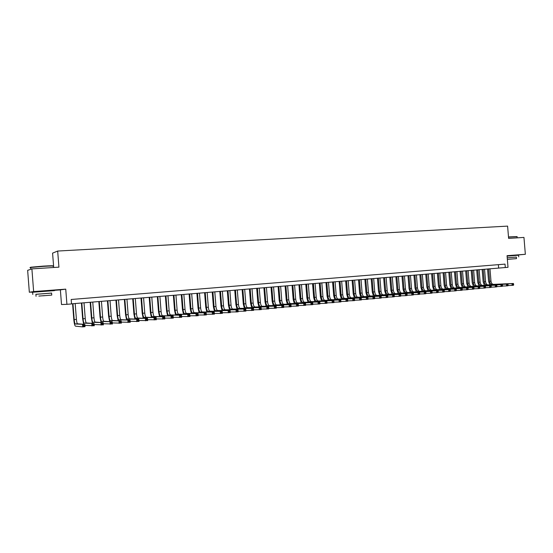 <?xml version="1.0" encoding="UTF-8"?>
<svg xmlns="http://www.w3.org/2000/svg" width="553" height="553" viewBox="0 0 553 553"><rect width="100%" height="100%" fill="white"/><g stroke="black" fill="none" stroke-linecap="round" stroke-linejoin="round"><path stroke-width="0.83" d="M49.473 290.581L37.618 291.493M514.725 255.223L507.06 255.797M49.487 290.712L60.374 289.883L61.507 304.53L66.92 304.323L71.517 303.943L71.171 299.484L505.02 264.113L505.304 267.534L508.013 267.306L507.053 255.68L525.35 254.29L514.732 255.265M60.374 289.883L65.745 289.143L33.643 291.576L31.894 268.882L27.65 270.355L29.337 292.24L37.625 291.611M53.696 267.486L52.583 253.136L57.678 251.048L507.599 226.115L508.615 238.398L523.954 237.417L525.35 254.29M33.643 291.576L29.337 292.24M65.745 289.143L66.92 304.323M31.894 268.882L58.922 267.154L57.678 251.048M71.51 303.839L505.304 267.534M498.371 264.652L498.647 268.018M489.806 284.809L488.569 281.277L487.552 268.945M489.972 268.744L490.988 281.104C491.285 283.136 492.101 284.228 493.428 284.373L513.364 283.489L511.981 283.62L513.046 284.076L513.101 284.774L513.654 284.726L513.599 284.021L513.046 284.076M488.624 268.855L489.64 281.228C489.937 283.26 490.753 284.353 492.073 284.498L511.981 283.62L512.126 285.369L508.048 285.535M513.654 284.726L513.509 285.23L512.126 285.369L513.101 284.774M513.599 284.021L513.364 283.489M508.49 236.94L517.027 236.58M517.145 236.677L508.504 237.133M516.371 257.117L507.225 257.795L516.371 257.097L516.495 258.624L507.357 259.385L516.495 258.638M518.721 256.882L518.583 255.23L507.087 256.108M30.733 267.507C29.924 267.458 30.09 267.348 31.231 267.175L43.224 266.117C50.703 265.682 53.821 265.647 52.576 266.007M52.784 266.269C54.235 265.889 51.063 265.917 43.279 266.373L30.733 267.493C29.703 267.666 29.71 267.77 30.754 267.804M51.595 293.097L35.897 294.327M54.45 290.636L32.641 292.247C31.611 292.35 31.611 292.378 32.648 292.323M35.89 294.293L51.588 293.062L51.747 295.06M42.775 295.82L51.747 295.088L42.775 295.82M44.662 295.613L38.848 296.083L44.662 295.613M484.393 285.32L483.163 281.781L482.14 269.401M484.559 269.2L485.582 281.601C485.88 283.641 486.688 284.74 488.009 284.885L507.834 284.014L506.451 284.145L507.509 284.608L507.564 285.307L508.124 285.258L508.062 284.553L507.509 284.608M483.204 269.311L484.228 281.726C484.525 283.772 485.334 284.864 486.654 285.016L506.451 284.145L506.596 285.901L502.477 286.067M508.124 285.258L507.979 285.77L506.596 285.901L507.564 285.307M508.062 284.553L507.834 284.014M478.946 285.839L477.716 282.279L476.693 269.857M479.119 269.657L480.142 282.106C480.439 284.152 481.241 285.251 482.555 285.403L502.269 284.546L500.866 284.677L501.93 285.141L501.986 285.846L502.546 285.79L502.49 285.085L501.93 285.141M477.751 269.767L478.774 282.23C479.071 284.283 479.873 285.383 481.186 285.535L500.866 284.677L501.018 286.44L496.864 286.606M502.546 285.79L502.414 286.309L501.018 286.44L501.986 285.846M502.49 285.085L502.269 284.546M473.458 286.364L472.227 282.79L471.197 270.32M473.631 270.113L474.654 282.611C474.951 284.664 475.753 285.77 477.059 285.922L496.656 285.078L495.246 285.217L496.311 285.68L496.366 286.392L496.933 286.336L496.87 285.625L496.311 285.68M472.248 270.23L473.278 282.735C473.575 284.795 474.377 285.901 475.677 286.053L495.246 285.217L495.391 286.986L491.202 287.152M496.933 286.336L496.801 286.848L495.391 286.986L496.366 286.392M496.87 285.625L496.656 285.078M467.921 286.889L466.697 283.302L465.667 270.783M468.101 270.576L469.131 283.122C469.428 285.182 470.223 286.295 471.522 286.447L491.002 285.618L489.585 285.756L490.642 286.226L490.698 286.938L491.271 286.883L491.209 286.171L490.642 286.226M466.711 270.694L467.741 283.247C468.038 285.313 468.833 286.426 470.133 286.578L489.585 285.756L489.73 287.532L485.506 287.698M491.271 286.883L491.147 287.394L489.73 287.532L490.698 286.938M491.209 286.171L491.002 285.618M462.349 287.422L461.126 283.813L460.096 271.246M462.529 271.046L463.566 283.634C463.863 285.707 464.651 286.82 465.944 286.979L485.306 286.164L483.875 286.302L484.933 286.772L484.988 287.484L485.562 287.429L485.506 286.717L484.933 286.772M461.133 271.164L462.17 283.765C462.46 285.839 463.255 286.952 464.541 287.111L483.875 286.302L484.02 288.085L479.762 288.251M485.562 287.429L485.451 287.947L484.02 288.085L484.988 287.484M485.506 286.717L485.306 286.164M456.737 287.961L455.513 284.332L454.483 271.723M456.916 271.516L457.953 284.152C458.25 286.233 459.038 287.353 460.324 287.512L479.562 286.71L478.117 286.848L479.175 287.325L479.237 288.037L479.81 287.982L479.755 287.27L479.175 287.325M455.506 271.634L456.55 284.283C456.84 286.364 457.628 287.484 458.907 287.643L478.117 286.848L478.262 288.638L473.969 288.804M479.81 287.982L479.707 288.5L478.262 288.638L479.237 288.037M479.755 287.27L479.562 286.71M451.075 288.5L449.859 284.85L448.822 272.194M451.262 271.993L452.306 284.677C452.603 286.765 453.384 287.885 454.656 288.044L473.769 287.263L472.317 287.401L473.375 287.878L473.437 288.597L474.018 288.542L473.962 287.823L473.375 287.878M449.845 272.111L450.889 284.802C451.179 286.896 451.967 288.023 453.232 288.182L472.317 287.401L472.462 289.198L468.135 289.364M474.018 288.542L473.921 289.06L472.462 289.198L473.437 288.597M473.962 287.823L473.769 287.263M445.379 289.046L444.163 285.383L443.119 272.67M445.566 272.47L446.61 285.203C446.907 287.297 447.688 288.424 448.953 288.583L467.935 287.823L466.469 287.961L467.534 288.438L467.589 289.164L468.177 289.101L468.121 288.383L467.534 288.438M444.135 272.588L445.179 285.334C445.476 287.429 446.257 288.562 447.515 288.721L466.469 287.961L466.621 289.765L462.246 289.924M468.177 289.101L468.087 289.627L466.621 289.765L467.589 289.164M468.121 288.383L467.935 287.823M439.635 289.592L438.418 285.908L437.375 273.154M439.829 272.947L440.872 285.728C441.17 287.837 441.944 288.97 443.202 289.129L462.059 288.383L460.58 288.521L461.637 289.005L461.7 289.731L462.287 289.668L462.232 288.949L461.637 289.005M438.384 273.071L439.435 285.866C439.725 287.968 440.499 289.101 441.757 289.267L460.58 288.521L460.732 290.339L456.322 290.498M462.287 289.668L462.204 290.194L460.732 290.339L461.7 289.731M462.232 288.949L462.059 288.383M433.842 290.145L432.64 286.447L431.589 273.638M434.043 273.431L435.093 286.267C435.391 288.376 436.158 289.516 437.402 289.682L456.128 288.949L454.642 289.088L455.7 289.572L455.762 290.297L456.356 290.242L456.294 289.516L455.7 289.572M432.591 273.555L433.642 286.399C433.932 288.514 434.706 289.654 435.951 289.82L454.642 289.088L454.794 290.913L450.342 291.065M456.356 290.242L456.28 290.767L454.794 290.913L455.762 290.297M456.294 289.516L456.128 288.949M428.015 290.705L426.805 286.979L425.755 274.129M428.216 273.922L429.266 286.8C429.563 288.922 430.331 290.069 431.568 290.235L450.156 289.516L448.656 289.661L449.713 290.145L449.776 290.878L450.377 290.823L450.315 290.09L449.713 290.145M426.75 274.046L427.808 286.938C428.098 289.06 428.865 290.207 430.103 290.373L448.656 289.661L448.808 291.486L444.315 291.645M450.377 290.823L450.308 291.341L448.808 291.486L449.776 290.878M450.315 290.09L450.156 289.516M422.133 291.265L420.937 287.525L419.879 274.62M422.34 274.412L423.398 287.346C423.688 289.475 424.455 290.622 425.679 290.788L444.135 290.097L442.621 290.235L443.679 290.726L443.741 291.459L444.342 291.403L444.287 290.664L443.679 290.726M420.868 274.537L421.925 287.477C422.215 289.613 422.976 290.76 424.206 290.933L442.621 290.235L442.773 292.074L438.246 292.226M444.342 291.403L444.287 291.929L442.773 292.074L443.741 291.459M444.287 290.664L444.135 290.097M416.215 291.832L415.013 288.072L413.955 275.118M416.423 274.91L417.48 287.892C417.778 290.028 418.531 291.182 419.755 291.355L438.066 290.671L436.538 290.816L437.596 291.307L437.658 292.046L438.266 291.984L438.204 291.251L437.596 291.307M414.937 275.035L415.994 288.03C416.291 290.166 417.045 291.32 418.262 291.493L436.538 290.816L436.69 292.661L432.121 292.814M438.266 291.984L438.218 292.509L436.69 292.661L437.658 292.046M438.204 291.251L438.066 290.671M410.243 292.399L409.047 288.625L407.99 275.622M410.457 275.415L411.522 288.438C411.812 290.588 412.566 291.749 413.775 291.922L431.941 291.258L430.407 291.403L431.464 291.894L431.527 292.634L432.142 292.578L432.08 291.839L431.464 291.894M408.957 275.539L410.022 288.583C410.312 290.726 411.066 291.887 412.275 292.06L430.407 291.403L430.559 293.256L425.948 293.401M432.142 292.578L432.093 293.104L430.559 293.256L431.527 292.634M432.08 291.839L431.941 291.258M404.229 292.979L403.04 289.178L401.976 276.127M404.45 275.919L405.515 288.998C405.805 291.148 406.552 292.316 407.755 292.489L425.775 291.846L424.227 291.998L425.285 292.489L425.34 293.228L425.962 293.173L425.9 292.426L425.285 292.489M402.937 276.044L404.001 289.136C404.298 291.293 405.038 292.461 406.241 292.634L424.227 291.998L424.379 293.85L419.727 293.996M425.962 293.173L425.928 293.698L424.379 293.85L425.34 293.228M425.9 292.426L425.775 291.846M398.167 293.553L396.978 289.737L395.913 276.631M398.388 276.424L399.46 289.558C399.75 291.721 400.49 292.89 401.678 293.062L419.554 292.44L417.992 292.592L419.05 293.083L419.112 293.83L419.734 293.774L419.679 293.028L419.05 293.083M396.867 276.548L397.939 289.696C398.229 291.86 398.969 293.035 400.158 293.208L417.992 292.592L418.144 294.452L413.45 294.597M419.734 293.774L419.706 294.3L418.144 294.452L419.112 293.83M419.679 293.028L419.554 292.44M392.056 294.141L390.874 290.297L389.803 277.143M392.284 276.935L393.356 290.118C393.646 292.288 394.386 293.463 395.561 293.643L413.285 293.042L411.709 293.187L412.766 293.684L412.828 294.438L413.457 294.376L413.395 293.629L412.766 293.684M390.75 277.067L391.821 290.263C392.112 292.433 392.851 293.608 394.026 293.788L411.709 293.187L411.861 295.06L407.126 295.205M413.457 294.376L413.437 294.908L411.861 295.06L412.828 294.438M413.395 293.629L413.285 293.042M385.897 294.728L384.722 290.871L383.644 277.661M386.132 277.454L387.204 290.684C387.494 292.869 388.227 294.051 389.395 294.231L406.967 293.643L405.377 293.795L406.434 294.293L406.49 295.046L407.126 294.984L407.07 294.231L406.434 294.293M384.584 277.585L385.662 290.83C385.953 293.014 386.678 294.196 387.847 294.376L405.377 293.795L405.529 295.675L400.745 295.814M407.126 294.984L407.119 295.516L405.529 295.675L406.49 295.046M407.07 294.231L406.967 293.643M379.69 295.323L378.515 291.438L377.443 278.18M379.925 277.972L381.003 291.258C381.294 293.449 382.019 294.638 383.181 294.818L400.593 294.251L398.99 294.403L400.047 294.908L400.102 295.661L400.745 295.599L400.683 294.846L400.047 294.908M378.37 278.104L379.448 291.403C379.738 293.595 380.464 294.784 381.618 294.963L398.99 294.403L399.142 296.29L394.317 296.429M400.745 295.599L400.745 296.138L399.142 296.29L400.102 295.661M400.683 294.846L400.593 294.251M373.434 295.924L372.266 292.019L371.187 278.705M373.676 278.498L374.754 291.839C375.045 294.037 375.764 295.226 376.918 295.413L394.165 294.867L392.547 295.019L393.605 295.523L393.667 296.284L394.31 296.221L394.248 295.461L393.605 295.523M372.107 278.629L373.185 291.984C373.475 294.182 374.194 295.378 375.342 295.565L392.547 295.019L392.706 296.913L387.826 297.044M394.31 296.221L394.317 296.754L392.706 296.913L393.667 296.284M394.248 295.461L394.165 294.867M367.13 296.526L365.962 292.599L364.876 279.237M367.372 279.023L368.457 292.419C368.747 294.625 369.459 295.82 370.6 296.014L387.688 295.482L386.056 295.641L387.107 296.145L387.169 296.906L387.826 296.843L387.764 296.083L387.107 296.145M365.789 279.161L366.874 292.565C367.164 294.777 367.876 295.973 369.01 296.159L386.056 295.641L386.208 297.542L381.287 297.673M387.826 296.843L387.84 297.383L386.208 297.542L387.169 296.906M387.764 296.083L387.688 295.482M360.777 297.134L359.609 293.187L358.524 279.77M361.019 279.555L362.111 293.007C362.402 295.219 363.107 296.422 364.233 296.615L381.148 296.104L379.51 296.263L380.561 296.774L380.623 297.542L381.28 297.473L381.217 296.712L380.561 296.774M359.422 279.694L360.515 293.152C360.805 295.371 361.51 296.574 362.637 296.767L379.51 296.263L379.662 298.171L374.692 298.302M381.28 297.473L381.307 298.012L379.662 298.171L380.623 297.542M381.217 296.712L381.148 296.104M354.369 297.749L353.208 293.781L352.116 280.302M354.618 280.094L355.71 293.595C356.001 295.82 356.699 297.03 357.819 297.224L374.561 296.733L372.909 296.892L373.959 297.41L374.022 298.178L374.685 298.108L374.623 297.341L373.959 297.41M353.008 280.233L354.1 293.747C354.39 295.973 355.088 297.182 356.201 297.376L372.909 296.892L373.061 298.814L368.042 298.938M374.685 298.108L374.72 298.655L373.061 298.814L374.022 298.178M374.623 297.341L374.561 296.733M347.906 298.371L346.752 294.376L345.66 280.848M348.162 280.634L349.261 294.189C349.544 296.429 350.243 297.638 351.349 297.832L367.918 297.369L368.077 299.291L361.344 299.574M346.544 280.772L347.637 294.341C347.927 296.581 348.618 297.797 349.724 297.991L367.918 297.369L367.358 298.814L368.028 298.751L367.966 297.984M367.358 298.814L366.404 299.456L366.245 297.528L367.296 298.046M368.028 298.751L368.077 299.291M341.395 298.993L340.247 294.977L339.148 281.394M341.657 281.18L342.756 294.79C343.04 297.037 343.731 298.254 344.823 298.454L361.22 298.012L361.372 299.94L354.584 300.217M340.019 281.318L341.118 294.943C341.408 297.189 342.093 298.413 343.185 298.606L361.22 298.012L360.646 299.463L361.323 299.401L361.254 298.627M360.646 299.463L359.692 300.106L359.533 298.171L360.584 298.689M361.323 299.401L361.372 299.94M334.835 299.622L333.687 295.579L332.588 281.94M335.097 281.733L336.196 295.399C336.487 297.652 337.171 298.876 338.249 299.076L354.459 298.655L354.618 300.597L347.775 300.867M333.445 281.871L334.551 295.551C334.835 297.804 335.519 299.035 336.597 299.235L354.459 298.655L354.494 299.27L353.809 299.339L353.872 300.113L354.556 300.051L354.494 299.27M353.872 300.113L352.918 300.756L352.759 298.814L353.809 299.339M354.556 300.051L354.618 300.597M328.212 300.258L327.072 296.194L325.966 282.5M328.482 282.286L329.588 296.007C329.871 298.274 330.549 299.505 331.62 299.705L347.643 299.304L347.802 301.254L340.897 301.523M326.823 282.424L327.929 296.166C328.212 298.426 328.89 299.664 329.954 299.864L347.643 299.304L347.664 299.926L346.98 299.996L347.042 300.777L347.726 300.708L347.664 299.926M347.042 300.777L346.088 301.42L345.936 299.47L346.98 299.996M347.726 300.708L347.802 301.254M321.542 300.901L320.401 296.809L319.295 283.06M321.811 282.846L322.924 296.622C323.208 298.897 323.878 300.134 324.936 300.341L340.772 299.961L340.931 301.917L333.964 302.187M320.139 282.984L321.252 296.781C321.535 299.055 322.205 300.293 323.256 300.5L340.772 299.961L340.786 300.59L340.095 300.652L340.157 301.44L340.848 301.371L340.786 300.59M340.157 301.44L339.203 302.083L339.044 300.127L340.095 300.652M340.848 301.371L340.931 301.917M314.816 301.551L313.682 297.431L312.569 283.62M315.092 283.413L316.205 297.244C316.489 299.526 317.152 300.77 318.196 300.977L333.839 300.625L333.998 302.588L326.975 302.85M313.399 283.551L314.519 297.403C314.802 299.685 315.459 300.929 316.503 301.136L333.839 300.625L333.839 301.254L333.141 301.316L333.21 302.104L333.908 302.042L333.839 301.254M333.21 302.104L332.256 302.754L332.097 300.791L333.141 301.316M333.908 302.042L333.998 302.588M308.028 302.201L306.901 298.053L305.788 284.187M308.311 283.979L309.431 297.873C309.715 300.161 310.371 301.413 311.401 301.62L326.851 301.288L327.01 303.265L319.924 303.521M306.611 284.118L307.724 298.026C308.007 300.32 308.664 301.572 309.694 301.786L326.851 301.288L326.837 301.924L326.139 301.993L326.201 302.781L326.906 302.712L326.837 301.924M326.201 302.781L325.254 303.431L325.088 301.461L326.139 301.993M326.906 302.712L327.01 303.265M301.191 302.857L300.065 298.682L298.952 284.76M301.475 284.553L302.595 298.502C302.878 300.804 303.528 302.056 304.544 302.27L319.793 301.966L319.959 303.943L312.804 304.198M299.761 284.698L300.88 298.661C301.164 300.963 301.814 302.221 302.823 302.436L319.793 301.966L319.779 302.602L319.067 302.671L319.129 303.466L319.841 303.397L319.779 302.602M319.129 303.466L318.182 304.115L318.023 302.132L319.067 302.671M319.841 303.397L319.959 303.943M294.293 303.521L293.173 299.318L292.053 285.341M294.583 285.127L295.71 299.138C295.993 301.447 296.636 302.712 297.638 302.926L312.68 302.643L312.846 304.634L305.629 304.883M292.855 285.272L293.982 299.297C294.258 301.613 294.901 302.878 295.903 303.092L312.68 302.643L312.652 303.286L311.933 303.355L312.003 304.15L312.715 304.081L312.652 303.286M312.003 304.15L311.056 304.807L310.897 302.816L311.933 303.355M312.715 304.081L312.846 304.634M287.339 304.191L286.226 299.961L285.099 285.922M287.636 285.714L288.763 299.781C289.046 302.097 289.682 303.369 290.671 303.583L305.505 303.327L305.664 305.325L298.392 305.567M285.887 285.86L287.021 299.94C287.297 302.263 287.933 303.535 288.922 303.749L305.505 303.327L305.463 303.97L304.744 304.039L304.807 304.841L305.533 304.772L305.463 303.97M304.807 304.841L303.867 305.505L303.701 303.5L304.744 304.039M305.533 304.772L305.664 305.325M280.33 304.869L279.217 300.611L278.09 286.509M280.627 286.302L281.76 300.424C282.037 302.761 282.666 304.032 283.641 304.254L298.267 304.019L298.426 306.03L291.085 306.258M278.864 286.447L279.998 300.59C280.281 302.92 280.903 304.198 281.878 304.42L298.267 304.019L298.212 304.668L297.486 304.738L297.549 305.539L298.281 305.47L298.212 304.668M297.549 305.539L296.608 306.203L296.449 304.191L297.486 304.738M298.281 305.47L298.426 306.03M273.258 305.553L272.152 301.261L271.018 287.104M273.562 286.889L274.696 301.081C274.972 303.417 275.594 304.703 276.555 304.924L290.961 304.717L291.127 306.735L283.717 306.956M271.786 287.042L272.919 301.247C273.196 303.583 273.818 304.869 274.779 305.09L290.961 304.717L290.899 305.367L290.166 305.436L290.228 306.244L290.968 306.175L290.899 305.367M290.228 306.244L289.288 306.908L289.129 304.89L290.166 305.436M290.968 306.175L291.127 306.735M266.124 306.238L265.025 301.924L263.892 287.705M266.435 287.491L267.569 301.738C267.852 304.088 268.461 305.374 269.408 305.602L283.599 305.422L283.758 307.447L276.286 307.662M264.645 287.643L265.779 301.903C266.062 304.254 266.67 305.546 267.611 305.768L283.599 305.422L283.523 306.079L282.777 306.148L282.846 306.956L283.585 306.887L283.523 306.079M282.846 306.956L281.906 307.627L281.747 305.595L282.777 306.148M283.585 306.887L283.758 307.447M258.928 306.936L257.836 302.588L256.703 288.307M259.246 288.092L260.387 302.401C260.663 304.758 261.272 306.058 262.205 306.286L276.161 306.127L276.327 308.166L268.786 308.374M257.435 288.244L258.583 302.567C258.859 304.931 259.461 306.224 260.387 306.452L276.161 306.127L276.078 306.791L275.325 306.86L275.394 307.675L276.141 307.606L276.078 306.791M275.394 307.675L274.454 308.346L274.295 306.307L275.325 306.86M276.141 307.606L276.327 308.166M251.677 307.634L250.592 303.251L249.444 288.915M251.995 288.701L253.143 303.072C253.419 305.443 254.014 306.742 254.933 306.97L268.661 306.846L268.827 308.892L261.216 309.086M250.17 288.853L251.318 303.238C251.594 305.615 252.189 306.915 253.108 307.143L268.661 306.846L268.564 307.509L267.811 307.579L267.873 308.401L268.634 308.325L268.564 307.509M267.873 308.401L266.94 309.072L266.781 307.026L267.811 307.579M268.634 308.325L268.827 308.892M244.364 308.346L243.279 303.929L242.131 289.53M244.682 289.316L245.836 303.742C246.106 306.127 246.7 307.433 247.599 307.668L261.099 307.565L261.258 309.618L253.578 309.811M242.843 289.468L243.997 303.915C244.274 306.3 244.861 307.606 245.753 307.841L261.099 307.565L260.988 308.235L260.221 308.311L260.29 309.134L261.051 309.058L260.988 308.235M260.29 309.134L259.357 309.804L259.191 307.751L260.221 308.311M261.051 309.058L261.258 309.618M236.981 309.058L235.903 304.613L234.755 290.145M237.306 289.931L238.461 304.426C238.737 306.818 239.318 308.132 240.202 308.367L253.461 308.298L253.627 310.357L245.878 310.537M235.454 290.09L236.608 304.599C236.884 306.991 237.465 308.304 238.343 308.546L253.461 308.298L253.336 308.968L252.569 309.044L252.638 309.867L253.405 309.798L253.336 308.968M252.638 309.867L251.705 310.544L251.539 308.477L252.569 309.044M253.405 309.798L253.627 310.357M229.536 309.784L228.465 305.297L227.311 290.774M229.868 290.553L231.03 305.111C231.299 307.516 231.873 308.837 232.744 309.072L245.753 309.03L245.919 311.104L238.101 311.27M228.002 290.712L229.156 305.284C229.433 307.689 230 309.009 230.871 309.251L245.753 309.03L245.622 309.708L244.848 309.784L244.91 310.613L245.684 310.537L245.622 309.708M244.91 310.613L243.984 311.291L243.818 309.217L244.848 309.784M245.684 310.537L245.919 311.104M222.03 310.51L220.965 305.989L219.804 291.403M222.368 291.189L223.53 305.809C223.799 308.221 224.366 309.549 225.216 309.791L237.984 309.77L238.149 311.857L230.255 312.01M220.481 291.341L221.642 305.982C221.912 308.394 222.479 309.721 223.322 309.963L237.984 309.77L237.831 310.454L237.05 310.53L237.119 311.367L237.901 311.291L237.831 310.454M237.119 311.367L236.193 312.044L236.027 309.957L237.05 310.53M237.901 311.291L238.149 311.857M214.46 311.249L213.396 306.687L212.234 292.032M214.799 291.818L215.96 306.507C216.237 308.927 216.79 310.261 217.626 310.51L230.138 310.523L230.304 312.611L222.334 312.756M212.898 291.977L214.059 306.68C214.329 309.106 214.882 310.44 215.718 310.689L230.138 310.523L229.972 311.208L229.184 311.284L229.253 312.12L230.041 312.044L229.972 311.208M229.253 312.12L228.327 312.804L228.161 310.71L229.184 311.284M230.041 312.044L230.304 312.611M206.815 311.996L205.764 307.392L204.596 292.675M207.161 292.461L208.329 307.212C208.599 309.645 209.145 310.986 209.967 311.235L222.216 311.277L222.382 313.378L214.343 313.503M205.239 292.62L206.414 307.385C206.684 309.825 207.223 311.166 208.039 311.415L222.216 311.277L222.043 311.968L221.248 312.044L221.311 312.887L222.112 312.811L222.043 311.968M221.311 312.887L220.391 313.572L220.225 311.47L221.248 312.044M222.112 312.811L222.382 313.378M199.108 312.749L198.057 308.104L196.889 293.325M199.46 293.104L200.628 307.924C200.898 310.364 201.437 311.712 202.239 311.968L214.225 312.037L214.391 314.152L206.276 314.263M197.525 293.27L198.693 308.097C198.962 310.551 199.502 311.899 200.297 312.148L214.225 312.037L214.039 312.735L213.237 312.811L213.299 313.662L214.108 313.579L214.039 312.735M213.299 313.662L212.387 314.346L212.214 312.231L213.237 312.811M214.108 313.579L214.391 314.152M191.338 313.51L190.287 308.823L189.119 293.975M191.691 293.761L192.866 308.636C193.135 311.097 193.661 312.452 194.442 312.701L206.158 312.811L206.331 314.934L198.133 315.023M189.734 293.92L190.909 308.816C191.179 311.277 191.704 312.632 192.485 312.887L206.158 312.811L205.958 313.51L205.149 313.586L205.218 314.436L206.027 314.36L205.958 313.51M205.218 314.436L204.299 315.127L204.133 313.005L205.149 313.586M206.027 314.36L206.331 314.934M183.492 314.277L182.449 309.549L181.273 294.631M183.845 294.417L185.027 309.362C185.296 311.83 185.815 313.192 186.575 313.447L198.022 313.586L198.188 315.722L189.914 315.791M181.875 294.583L183.057 309.542C183.326 312.016 183.838 313.378 184.598 313.634L198.022 313.586L197.808 314.291L196.986 314.367L197.055 315.224L197.877 315.148L197.808 314.291M197.055 315.224L196.142 315.915L195.976 313.786L196.986 314.367M197.877 315.148L198.188 315.722M175.578 315.051L174.541 310.274L173.359 295.295M175.937 295.081L177.119 310.095C177.389 312.569 177.893 313.938 178.64 314.201L189.803 314.374L189.976 316.51L181.619 316.565M173.946 295.247L175.135 310.274C175.398 312.756 175.902 314.132 176.649 314.387L189.803 314.374L189.575 315.079L188.746 315.162L188.815 316.019L189.644 315.936L189.575 315.079M188.815 316.019L187.909 316.71L187.737 314.567L188.746 315.162M189.644 315.936L189.976 316.51M167.594 315.839L166.564 311.014L165.375 295.966M167.953 295.751L169.142 310.827C169.412 313.316 169.902 314.698 170.635 314.961L181.508 315.162L181.681 317.311L173.248 317.339M165.948 295.917L167.137 311.014C167.4 313.51 167.898 314.885 168.624 315.148L181.508 315.162L181.266 315.874L180.43 315.957L180.499 316.821L181.336 316.738L181.266 315.874M180.499 316.821L179.594 317.519L179.428 315.362L180.43 315.957M181.336 316.738L181.681 317.311M159.534 316.634L158.511 311.754L157.322 296.643M159.9 296.422L161.096 311.574C161.358 314.076 161.842 315.459 162.554 315.728L173.137 315.963L173.31 318.127L164.794 318.127M157.875 296.595L159.07 311.761C159.333 314.263 159.817 315.652 160.522 315.915L173.137 315.963L172.882 316.682L172.038 316.758L172.107 317.629L172.951 317.546L172.882 316.682M172.107 317.629L171.202 318.328L171.036 316.164L172.038 316.758M172.951 317.546L173.31 318.127M151.404 317.436L150.388 312.507L149.192 297.32M151.778 297.106L152.974 312.321C153.236 314.837 153.713 316.226 154.405 316.496L164.69 316.772L164.856 318.943L156.257 318.915M149.732 297.279L150.928 312.514C151.19 315.03 151.667 316.42 152.352 316.689L164.69 316.772L164.414 317.491L163.564 317.574L163.633 318.445L164.483 318.362L164.414 317.491M163.633 318.445L162.734 319.143L162.561 316.973L163.564 317.574M164.483 318.362L164.856 318.943M143.199 318.252L142.183 313.261L140.987 298.012M143.573 297.791L144.775 313.081C145.038 315.604 145.501 317.007 146.172 317.277L156.153 317.581L156.326 319.765L147.644 319.703M141.513 297.963L142.715 313.268C142.978 315.798 143.441 317.201 144.105 317.477L156.153 317.581L155.87 318.314L155.006 318.39L155.075 319.268L155.939 319.185L155.87 318.314M155.075 319.268L154.183 319.973L154.011 317.788L155.006 318.39M155.939 319.185L156.326 319.765M134.925 319.081L133.916 314.028L132.713 298.703M135.298 298.489L136.501 313.841C136.764 316.378 137.22 317.788 137.87 318.065L147.54 318.404L147.713 320.602L138.941 320.505M133.218 298.661L134.42 314.035C134.683 316.579 135.139 317.982 135.782 318.265L147.54 318.404L147.236 319.136L146.372 319.219L146.441 320.097L147.305 320.014L147.236 319.136M146.441 320.097L145.55 320.809L145.377 318.611L146.372 319.219M147.305 320.014L147.713 320.602M126.575 319.917L125.566 314.795L124.356 299.408M126.948 299.187L128.158 314.616C128.414 317.166 128.856 318.576 129.492 318.86L138.844 319.233L139.017 321.438L130.162 321.307M124.847 299.367L126.056 314.809C126.312 317.36 126.755 318.777 127.384 319.06L138.844 319.233L138.526 319.973L137.649 320.056L137.718 320.94L138.596 320.858L138.526 319.973M137.718 320.94L136.833 321.652L136.66 319.447L137.649 320.056M138.596 320.858L139.017 321.438M118.142 320.761L117.139 315.576L115.93 300.113M118.522 299.892L119.731 315.397C119.987 317.954 120.423 319.378 121.031 319.662L130.066 320.076L130.238 322.288L121.294 322.116M116.4 300.072L117.616 315.59C117.872 318.155 118.301 319.579 118.902 319.862L130.066 320.076L129.727 320.816L128.842 320.899L128.911 321.791L129.796 321.701L129.727 320.816M128.911 321.791L128.026 322.503L127.854 320.284L128.842 320.899M129.796 321.701L130.238 322.288M109.632 321.625L108.63 316.364L107.42 300.825M110.012 300.611L111.229 316.178C111.485 318.749 111.906 320.18 112.494 320.47L121.197 320.92L121.37 323.146L112.335 322.924M107.876 300.791L109.093 316.378C109.349 318.95 109.764 320.381 110.344 320.671L121.197 320.92L120.844 321.666L119.953 321.756L120.022 322.641L120.913 322.558L120.844 321.666M120.022 322.641L119.144 323.36L118.964 321.134L119.953 321.756M120.913 322.558L121.37 323.146M101.047 322.496L100.052 317.152L98.835 301.544M101.427 301.33L102.651 316.973C102.899 319.558 103.314 320.996 103.874 321.286L112.245 321.777L112.418 324.01L103.287 323.733M99.27 301.509L100.487 317.173C100.743 319.758 101.151 321.196 101.711 321.493L112.245 321.777L111.879 322.523L110.973 322.613L111.042 323.512L111.948 323.422L111.879 322.523M111.042 323.512L110.165 324.231L109.992 321.991L110.973 322.613M111.948 323.422L112.418 324.01M92.386 323.387L91.383 317.954L90.167 302.27M92.759 302.056L93.982 317.775C94.238 320.367 94.639 321.811 95.178 322.109L103.204 322.641L103.376 324.887L94.155 324.549M90.581 302.235L91.805 317.975C92.061 320.574 92.455 322.019 92.994 322.316L103.204 322.641L102.817 323.394L101.911 323.484L101.98 324.383L102.893 324.293L102.817 323.394M101.98 324.383L101.102 325.102L100.929 322.855L101.911 323.484M102.893 324.293L103.376 324.887M83.641 324.293L82.639 318.763L81.415 303.009M84.015 302.788L85.245 318.576C85.494 321.189 85.881 322.641 86.399 322.945L94.072 323.512L94.252 325.765L84.927 325.364M81.816 302.975L83.04 318.784C83.296 321.397 83.676 322.848 84.194 323.152L94.072 323.512L93.671 324.272L92.752 324.362L92.821 325.268L93.74 325.178L93.671 324.272M92.821 325.268L91.95 325.987L91.777 323.726L92.752 324.362M93.74 325.178L94.252 325.765M72.961 303.715L74.199 319.599C74.448 322.226 74.814 323.692 75.305 323.996L84.851 324.39L85.031 326.657L82.708 326.885L75.478 326.166C74.738 325.703 74.185 323.505 73.812 319.579L72.581 303.749M75.18 303.528L76.418 319.392C76.667 322.019 77.04 323.477 77.538 323.781L84.851 324.39L84.436 325.157L83.503 325.247L83.572 326.152L84.505 326.07L84.436 325.157M83.572 326.152L82.708 326.885L82.535 324.611L83.503 325.247M84.505 326.07L85.031 326.657M490.988 281.104L489.64 281.228M493.428 284.373L492.073 284.498M485.582 281.601L484.228 281.726M488.009 284.885L486.654 285.016M480.142 282.106L478.774 282.23M482.555 285.403L481.186 285.535M474.654 282.611L473.278 282.735M477.059 285.922L475.677 286.053M469.131 283.122L467.741 283.247M471.522 286.447L470.133 286.578M463.566 283.634L462.17 283.765M465.944 286.979L464.541 287.111M457.953 284.152L456.55 284.283M460.324 287.512L458.907 287.643M452.306 284.677L450.889 284.802M454.656 288.044L453.232 288.182M446.61 285.203L445.179 285.334M448.953 288.583L447.515 288.721M440.872 285.728L439.435 285.866M443.202 289.129L441.757 289.267M435.093 286.267L433.642 286.399M437.402 289.682L435.951 289.82M429.266 286.8L427.808 286.938M431.568 290.235L430.103 290.373M423.398 287.346L421.925 287.477M425.679 290.788L424.206 290.933M417.48 287.892L415.994 288.03M419.755 291.355L418.262 291.493M411.522 288.438L410.022 288.583M413.775 291.922L412.275 292.06M405.515 288.998L404.001 289.136M407.755 292.489L406.241 292.634M399.46 289.558L397.939 289.696M401.678 293.062L400.158 293.208M393.356 290.118L391.821 290.263M395.561 293.643L394.026 293.788M387.204 290.684L385.662 290.83M389.395 294.231L387.847 294.376M381.003 291.258L379.448 291.403M383.181 294.818L381.618 294.963M374.754 291.839L373.185 291.984M376.918 295.413L375.342 295.565M368.457 292.419L366.874 292.565M370.6 296.014L369.01 296.159M362.111 293.007L360.515 293.152M364.233 296.615L362.637 296.767M355.71 293.595L354.1 293.747M357.819 297.224L356.201 297.376M349.261 294.189L347.637 294.341M351.349 297.832L349.724 297.991M342.756 294.79L341.118 294.943M344.823 298.454L343.185 298.606M336.196 295.399L334.551 295.551M338.249 299.076L336.597 299.235M329.588 296.007L327.929 296.166M331.62 299.705L329.954 299.864M322.924 296.622L321.252 296.781M324.936 300.341L323.256 300.5M316.205 297.244L314.519 297.403M318.196 300.977L316.503 301.136M309.431 297.873L307.724 298.026M311.401 301.62L309.694 301.786M302.595 298.502L300.88 298.661M304.544 302.27L302.823 302.436M295.71 299.138L293.982 299.297M297.638 302.926L295.903 303.092M288.763 299.781L287.021 299.94M290.671 303.583L288.922 303.749M281.76 300.424L279.998 300.59M283.641 304.254L281.878 304.42M274.696 301.081L272.919 301.247M276.555 304.924L274.779 305.09M267.569 301.738L265.779 301.903M269.408 305.602L267.611 305.768M260.387 302.401L258.583 302.567M262.205 306.286L260.387 306.452M253.143 303.072L251.318 303.238M254.933 306.97L253.108 307.143M245.836 303.742L243.997 303.915M247.599 307.668L245.753 307.841M238.461 304.426L236.608 304.599M240.202 308.367L238.343 308.546M231.03 305.111L229.156 305.284M232.744 309.072L230.871 309.251M223.53 305.809L221.642 305.982M225.216 309.791L223.322 309.963M215.96 306.507L214.059 306.68M217.626 310.51L215.718 310.689M208.329 307.212L206.414 307.385M209.967 311.235L208.039 311.415M200.628 307.924L198.693 308.097M202.239 311.968L200.297 312.148M192.866 308.636L190.909 308.816M194.442 312.701L192.485 312.887M185.027 309.362L183.057 309.542M186.575 313.447L184.598 313.634M177.119 310.095L175.135 310.274M178.64 314.201L176.649 314.387M169.142 310.827L167.137 311.014M170.635 314.961L168.624 315.148M161.096 311.574L159.07 311.761M162.554 315.728L160.522 315.915M152.974 312.321L150.928 312.514M154.405 316.496L152.352 316.689M144.775 313.081L142.715 313.268M146.172 317.277L144.105 317.477M136.501 313.841L134.42 314.035M137.87 318.065L135.782 318.265M128.158 314.616L126.056 314.809M129.492 318.86L127.384 319.06M119.731 315.397L117.616 315.59M121.031 319.662L118.902 319.862M111.229 316.178L109.093 316.378M112.494 320.47L110.344 320.671M102.651 316.973L100.487 317.173M103.874 321.286L101.711 321.493M93.982 317.775L91.805 317.975M95.178 322.109L92.994 322.316M85.245 318.576L83.04 318.784M86.399 322.945L84.194 323.152M76.418 319.392L74.199 319.599M77.538 323.781L75.305 323.996M517.145 237.852L517.048 236.698M49.5 290.892L49.466 290.498M37.639 291.804L37.611 291.417M30.864 269.235L30.733 267.493M35.89 294.251L36.049 296.297M32.814 294.479L32.641 292.247"/></g></svg>
